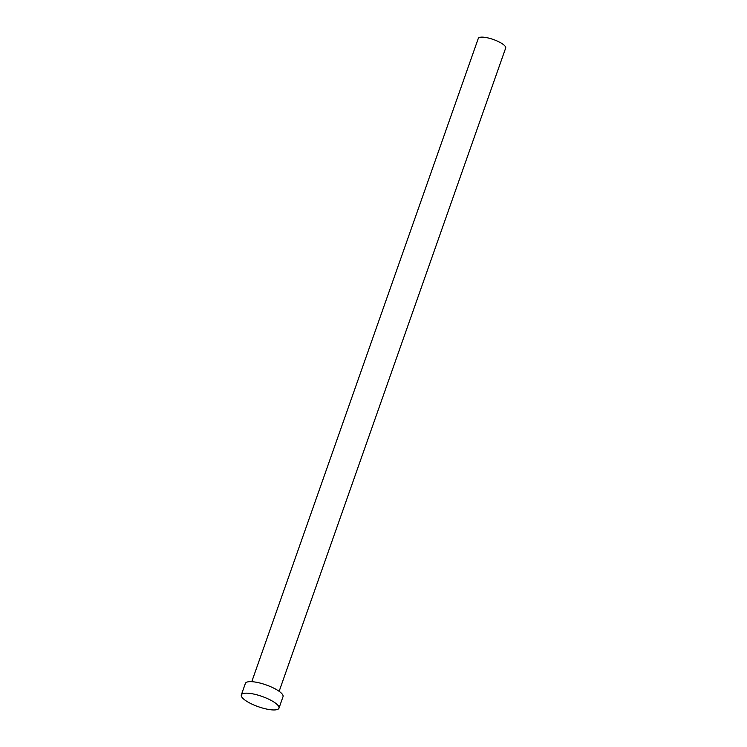 <?xml version="1.0" encoding="UTF-8"?>
<svg xmlns="http://www.w3.org/2000/svg" width="747" height="747" viewBox="0 0 747 747"><rect width="100%" height="100%" fill="white"/><g stroke="black" fill="none" stroke-linecap="round" stroke-linejoin="round"><path stroke-width="1.12" d="M251.767 681.675L478.295 38.414A14.51 3.978 19.4 0 1 484.878 37.35A14.51 3.978 19.4 0 1 499.313 42.047A14.51 3.978 19.4 0 1 505.672 48.06L279.145 691.32M241.328 694.925L245.38 683.412A19.954 5.472 19.4 0 1 254.447 681.946A19.954 5.472 19.4 0 1 274.289 688.407A19.954 5.472 19.4 0 1 283.029 696.662L278.976 708.184A19.954 5.472 19.4 0 1 269.919 709.65A19.954 5.472 19.4 0 1 250.068 703.188A19.954 5.472 19.4 0 1 241.328 694.925A19.954 5.472 19.4 0 1 250.385 693.468A19.954 5.472 19.4 0 1 270.227 699.93A19.954 5.472 19.4 0 1 278.976 708.184"/></g></svg>
